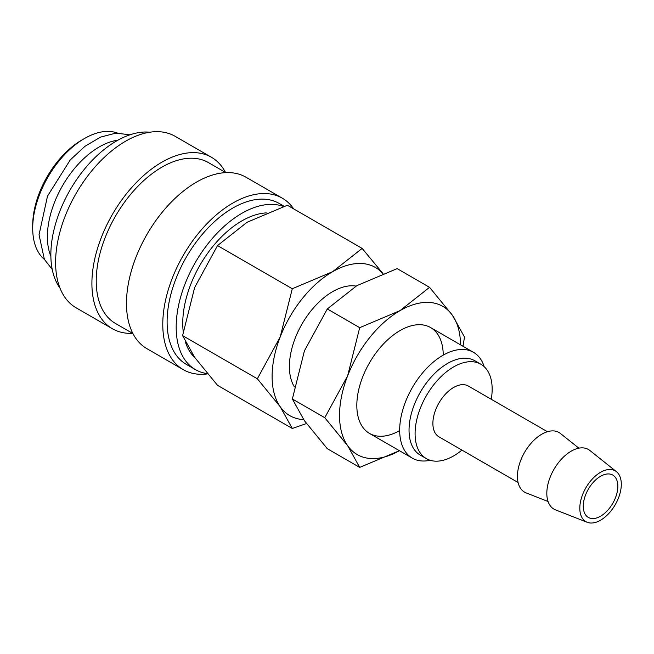 <?xml version="1.0" encoding="UTF-8"?>
<svg xmlns="http://www.w3.org/2000/svg" width="654" height="654" viewBox="0 0 654 654"><rect width="100%" height="100%" fill="white"/><g stroke="black" fill="none" stroke-linecap="round" stroke-linejoin="round"><path stroke-width="0.98" d="M284.138 206.304L279.242 203.476A92.901 53.636 120 0 0 207.653 228.36A92.901 53.636 120 0 0 167.105 321.85A92.901 53.636 120 0 0 186.341 364.376L195.415 369.616A92.901 53.636 120 0 0 207.343 373.63M283.574 206.492A92.901 53.636 120 0 0 213.801 236.789A92.901 53.636 120 0 0 176.179 327.09A92.901 53.636 120 0 0 195.415 369.616M293.687 208.888A99.007 57.16 120 0 0 282.291 198.178L245.994 177.226A99.007 57.16 120 0 0 169.697 203.746A99.007 57.16 120 0 0 126.475 303.391A99.007 57.16 120 0 0 146.987 348.713L183.284 369.673A99.007 57.16 120 0 0 207.571 373.9M282.291 198.178A99.007 57.16 120 0 0 205.994 224.706A99.007 57.16 120 0 0 162.781 324.343A99.007 57.16 120 0 0 183.284 369.673M225.81 172.631L208.364 162.56A92.901 53.636 120 0 0 136.776 187.445A92.901 53.636 120 0 0 96.228 280.934A92.901 53.636 120 0 0 115.464 323.46L132.917 333.532M225.491 172.443A99.007 57.16 120 0 0 211.422 157.262L175.117 136.302A99.007 57.16 120 0 0 98.819 162.83A99.007 57.16 120 0 0 55.606 262.467A99.007 57.16 120 0 0 76.109 307.797L112.414 328.749A99.007 57.16 120 0 0 132.59 333.344M211.422 157.262A99.007 57.16 120 0 0 135.125 183.79A99.007 57.16 120 0 0 91.903 283.427A99.007 57.16 120 0 0 112.414 328.749M149.897 132.206A92.901 53.636 120 0 0 83.949 169.762A92.901 53.636 120 0 0 50.849 254.733A92.901 53.636 120 0 0 59.947 287.997M117.908 140.185A73.338 42.346 120 0 0 47.39 236.773A73.338 42.346 120 0 0 50.865 256.311M117.368 133.032A73.338 42.346 120 0 0 84.562 138.468L81.963 139.964A69.676 40.229 120 0 0 32.7 225.295L32.7 228.287A73.338 42.346 120 0 0 44.398 259.417M616.444 471.681L589.818 450.442A34.441 19.882 120 0 0 562.841 457.677A34.441 19.882 120 0 0 546.818 493.345A34.441 19.882 120 0 0 555.508 509.867L587.218 522.301A29.332 16.939 120 0 0 609.324 512.908A29.332 16.939 120 0 0 621.3 484.279A29.332 16.939 120 0 0 616.444 471.681A29.332 16.939 120 0 0 593.456 477.845A29.332 16.939 120 0 0 579.812 508.232A29.332 16.939 120 0 0 587.218 522.301M578.855 448.17L560.429 433.471A34.441 19.882 120 0 0 533.451 440.714A34.441 19.882 120 0 0 517.428 476.382A34.441 19.882 120 0 0 526.127 492.895L548.06 501.504M547.431 431.705L468.289 386.015A29.332 16.939 120 0 0 445.685 393.88A29.332 16.939 120 0 0 432.883 423.4A29.332 16.939 120 0 0 438.957 436.831L518.099 482.521M491.26 399.275A54.503 31.466 120 0 0 492.16 389.171A54.503 31.466 120 0 0 480.87 364.221L474.82 360.73A54.503 31.466 120 0 0 432.825 375.331A54.503 31.466 120 0 0 409.036 430.177A54.503 31.466 120 0 0 420.326 455.127L426.375 458.626A54.503 31.466 120 0 0 461.92 450.091M480.87 364.221A54.503 31.466 120 0 0 438.875 378.821A54.503 31.466 120 0 0 415.086 433.676A54.503 31.466 120 0 0 426.375 458.626M484.189 366.673A61.116 35.283 120 0 0 473.455 352.302A61.116 35.283 120 0 0 426.359 368.676A61.116 35.283 120 0 0 399.676 430.177A61.116 35.283 120 0 0 412.339 458.16A61.116 35.283 120 0 0 430.152 460.269M356.07 286.109A61.116 35.283 120 0 0 311.95 309.669A61.116 35.283 120 0 0 289.403 366.51A61.116 35.283 120 0 0 294.374 386.874M382.819 273.585A85.56 49.402 120 0 0 332.616 271.696A85.56 49.402 120 0 0 280.223 336.884L257.349 378.78L280.223 406.747A85.56 49.402 120 0 0 303.66 419.623M382.966 273.536L362.144 248.414L332.616 271.696L292.281 288.749L280.223 336.884A85.56 49.402 120 0 0 272.113 376.491A85.56 49.402 120 0 0 280.223 406.747L292.281 428.468L306.473 423.563M292.281 428.468L217.52 385.312L194.655 357.346L182.589 335.616L194.655 287.482L217.52 245.585L247.048 222.295L287.384 205.25L362.144 248.414M195.015 357.844A83.606 48.273 -60 0 1 185.409 342.009M183.21 331.553A83.606 48.273 -60 0 1 182.744 323.297A83.606 48.273 -60 0 1 266.276 212.902M617.842 486.274A24.443 14.118 -60 0 1 607.174 510.88A24.443 14.118 -60 0 1 588.33 517.428A24.443 14.118 -60 0 1 583.27 506.237A24.443 14.118 -60 0 1 593.938 481.63A24.443 14.118 -60 0 1 612.782 475.082A24.443 14.118 -60 0 1 617.842 486.274M84.562 138.468A73.338 42.346 120 0 0 32.7 228.287M217.52 245.585L292.281 288.749M182.589 335.616L257.349 378.78M443.249 355.122A61.116 35.283 120 0 0 400.035 330.581A61.116 35.283 120 0 0 356.822 405.431A61.116 35.283 120 0 0 399.676 430.585M324.768 417.702L347.642 445.668L359.7 467.397L399.422 450.704A85.56 49.402 120 0 1 347.642 445.668A85.56 49.402 120 0 1 339.532 415.413A85.56 49.402 120 0 1 347.642 375.805L324.768 417.702L292.363 398.989L304.421 350.855L327.294 308.958L356.822 285.675L397.15 268.622L429.564 287.335L400.035 310.625L359.7 327.67L347.642 375.805A85.56 49.402 120 0 1 400.035 310.625A85.56 49.402 120 0 1 452.429 315.302L429.564 287.335M463.007 346.268L464.495 337.031L452.429 315.302A85.56 49.402 120 0 1 460.53 344.846M359.7 467.397L327.294 448.685L304.421 420.718L292.363 398.989M327.294 308.958L359.7 327.67M129.966 134.806L115.872 133.122L100.512 137.119L84.955 146.308L70.248 159.936L47.513 196.102L39.044 234.778L44.366 259.352L52.238 269.432M369.477 433.414L412.339 458.16M430.594 327.556L473.455 352.302"/></g></svg>

